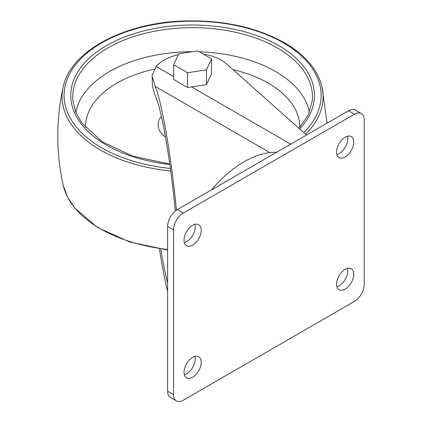 <?xml version="1.0" encoding="UTF-8"?>
<svg xmlns="http://www.w3.org/2000/svg" width="422" height="422" viewBox="0 0 422 422"><rect width="100%" height="100%" fill="white"/><g stroke="black" fill="none" stroke-linecap="round" stroke-linejoin="round"><path stroke-width="0.63" d="M175.325 211.026C170.736 162.386 162.09 111.746 155.945 97.529C154.842 94.855 153.666 90.994 152.416 85.94L152.157 75.232L152.416 85.94M152.416 77.231L155.275 86.447C162.016 102.815 171.327 157.206 176.449 210.182M178.274 54.791A40.454 23.352 0 0 0 156.166 66.491L152.157 75.232M306.546 135.024L226.53 63.907A40.454 23.352 0 0 0 203.309 54.106M173.658 64.735L173.658 79.484L187.532 87.491L191.588 86.943L206.479 84.637L211.559 73.697L211.559 58.869L197.686 50.862L178.738 53.794L173.658 64.735L187.532 72.742L206.479 69.809L211.559 58.869M167.603 291.312C164.86 280.145 162.122 266.013 159.4 248.911M167.603 282.919C165.35 274.052 163.077 262.785 160.793 249.117M276.658 152.284A99.239 57.297 120 0 0 244.037 161.832A99.239 57.297 120 0 0 211.417 189.947M354.506 301.355A13.752 7.939 120 0 0 364.228 284.512L364.228 119.806A13.752 7.939 120 0 0 361.38 113.513A13.752 7.939 120 0 0 354.506 114.193L183.264 213.057A13.752 7.939 120 0 0 173.537 229.9L173.537 394.602A13.752 7.939 120 0 0 176.385 400.9A13.752 7.939 120 0 0 183.264 400.22L354.506 301.355M361.38 113.513L355.445 110.084A13.752 7.939 120 0 0 348.567 110.764L177.33 209.628A13.752 7.939 120 0 0 167.603 226.477L167.603 391.178A13.752 7.939 120 0 0 170.451 397.471L176.385 400.9M184.351 374.752A12.138 7.005 120 0 0 192.743 367.377A12.138 7.005 120 0 0 194.932 356.421M184.029 372.257A12.138 7.005 120 0 0 186.54 377.811A12.138 7.005 120 0 0 198.678 370.806A12.138 7.005 120 0 0 198.678 356.79A12.138 7.005 120 0 0 189.325 360.04A12.138 7.005 120 0 0 184.029 372.257M184.351 242.639A12.138 7.005 120 0 0 192.743 235.26A12.138 7.005 120 0 0 194.932 224.304M184.029 240.139A12.138 7.005 120 0 0 186.54 245.694A12.138 7.005 120 0 0 198.678 238.688A12.138 7.005 120 0 0 198.678 224.678A12.138 7.005 120 0 0 189.325 227.927A12.138 7.005 120 0 0 184.029 240.139M336.898 286.68A12.138 7.005 120 0 0 345.291 279.301A12.138 7.005 120 0 0 347.485 268.345M336.582 284.18A12.138 7.005 120 0 0 339.093 289.735A12.138 7.005 120 0 0 351.231 282.729A12.138 7.005 120 0 0 351.231 268.714A12.138 7.005 120 0 0 341.878 271.968A12.138 7.005 120 0 0 336.582 284.18M336.898 154.563A12.138 7.005 120 0 0 345.291 147.188A12.138 7.005 120 0 0 347.485 136.232M336.582 152.062A12.138 7.005 120 0 0 339.093 157.622A12.138 7.005 120 0 0 351.231 150.612A12.138 7.005 120 0 0 351.231 136.601A12.138 7.005 120 0 0 341.878 139.851A12.138 7.005 120 0 0 336.582 152.062M187.532 87.491L187.532 72.742M206.479 84.637L206.479 69.809M191.588 86.943L290.711 144.171M155.275 86.447L269.864 152.606M156.166 66.491L173.658 76.588M348.567 110.764L354.506 114.193M177.33 209.628L183.264 213.057M167.603 226.477L173.537 229.9M167.603 391.178L173.537 394.602M167.603 249.439A130.488 75.338 180 0 1 63.205 185.189L67.467 196.926L74.778 208.067L97.667 227.574L129.623 241.985L167.603 250.003M327.076 123.177L322.012 87.016A130.488 75.338 180 0 1 305.707 134.28M170.725 170.973A130.488 75.338 180 0 1 63.205 87.016C55.962 119.742 55.962 152.463 63.205 185.189M170.382 168.452A128.525 74.203 180 0 1 78.587 61.127A128.525 74.203 180 0 1 283.489 42.896A128.525 74.203 180 0 1 303.798 132.582M169.829 164.469A121.837 70.342 180 0 1 84.922 62.467A121.837 70.342 180 0 1 278.757 45.629A121.837 70.342 180 0 1 299.683 128.926M169.776 164.084L132.766 156.166L102.288 141.829L81.657 122.733L75.76 112.099L72.99 101.132A119.848 69.192 180 0 1 143.343 33.776A119.848 69.192 180 0 1 277.354 47.929A119.848 69.192 180 0 1 312.227 101.132L308.144 115.069L299.019 128.335M199.316 51.8A117.421 67.794 180 0 1 275.64 71.545A117.421 67.794 180 0 1 309.373 112.315M75.844 112.315A117.421 67.794 180 0 1 192.327 51.69M232.955 69.614A107.135 61.855 180 0 1 268.366 83.176A107.135 61.855 180 0 1 299.736 127.534M85.481 127.534A107.135 61.855 180 0 1 154.188 69.176M165.524 137.203A34.525 19.934 180 0 1 161.368 116.356M322.012 87.016C317.798 69.709 305.291 54.971 284.486 42.801C255.463 26.707 220.959 19.47 180.98 21.1C121.889 23.621 70.131 52.054 63.205 87.016"/></g></svg>
